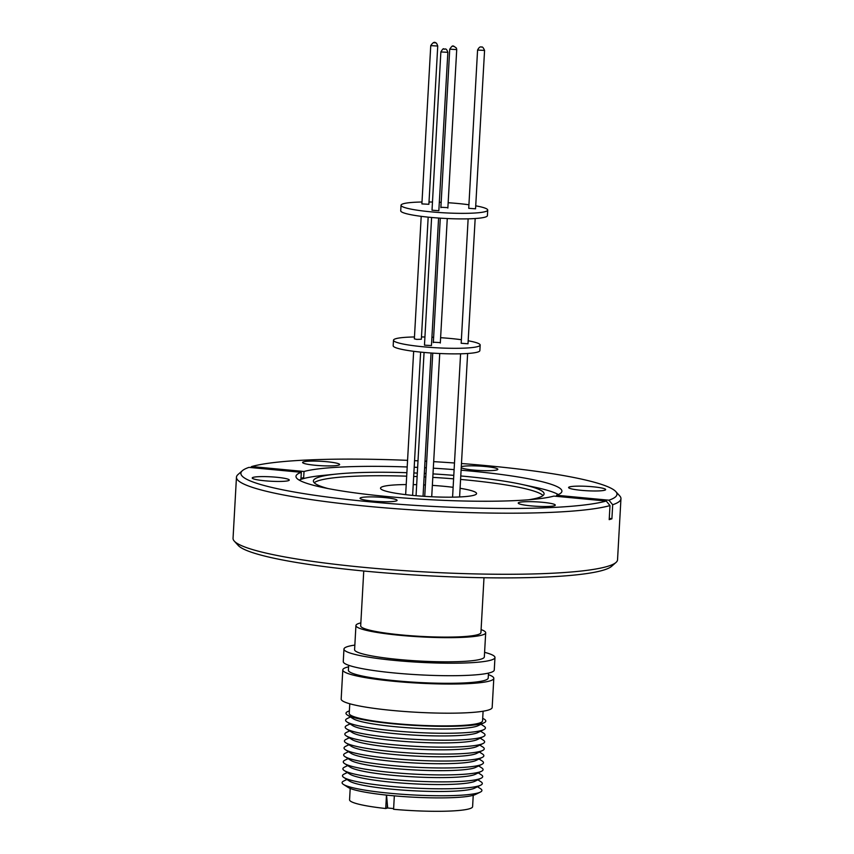 <?xml version="1.0" encoding="UTF-8"?>
<svg xmlns="http://www.w3.org/2000/svg" width="854" height="854" viewBox="0 0 854 854"><rect width="100%" height="100%" fill="white"/><g stroke="black" fill="none" stroke-linecap="round" stroke-linejoin="round"><path stroke-width="1.28" d="M432.359 485.382A48.102 5.711 -176.8 0 1 443.514 486.257A48.102 5.711 -176.8 0 1 453.132 487.314M460.092 488.296A48.102 5.711 -176.8 0 1 476.575 493.559A48.102 5.711 -176.8 0 1 413.582 495.491A48.102 5.711 -176.8 0 1 380.521 488.189A48.102 5.711 -176.8 0 1 406.205 484.57M440.344 342.614L433.352 342.219M468.334 340.81A43.415 5.156 -176.8 0 1 480.172 345.048L479.863 350.599A43.415 5.156 -176.8 0 1 477.706 352.061A43.415 5.156 -176.8 0 1 429.541 352.894A43.415 5.156 -176.8 0 1 393.182 345.753L393.491 340.202A43.415 5.156 -176.8 0 1 395.648 338.75A43.415 5.156 -176.8 0 1 414.457 336.967M421.47 336.946A43.415 5.156 -176.8 0 1 424.929 336.999M431.932 337.223A43.415 5.156 -176.8 0 1 433.629 337.298M440.611 337.693A43.415 5.156 -176.8 0 1 461.384 339.721M480.172 345.048A43.415 5.156 -176.8 0 1 478.016 346.5A43.415 5.156 -176.8 0 1 429.85 347.343A43.415 5.156 -176.8 0 1 393.491 340.202M468.141 218.837L461.181 343.265L468.003 343.778L475.176 218.528M431.612 217.482L424.47 345.165L431.462 345.55L438.593 218.037M421.203 216.35L414.361 338.857L416.763 339.39L421.342 339.251L428.174 217.151M447.88 207.65L440.899 207.266M475.881 205.857A43.415 5.156 -176.8 0 1 487.719 210.095L487.41 215.646A43.415 5.156 -176.8 0 1 485.253 217.097A43.415 5.156 -176.8 0 1 437.088 217.93A43.415 5.156 -176.8 0 1 400.729 210.799L401.038 205.248A43.415 5.156 -176.8 0 1 403.195 203.786A43.415 5.156 -176.8 0 1 422.004 202.014M429.018 201.992A43.415 5.156 -176.8 0 1 432.476 202.046M439.468 202.259A43.415 5.156 -176.8 0 1 441.166 202.334M448.158 202.729A43.415 5.156 -176.8 0 1 468.931 204.768M487.719 210.095A43.415 5.156 -176.8 0 1 485.563 211.546A43.415 5.156 -176.8 0 1 437.397 212.379A43.415 5.156 -176.8 0 1 401.038 205.248M475.55 208.814L484.57 50.439L477.578 50.044L468.729 208.312L475.55 208.814M438.839 210.714L447.859 52.329L440.867 51.945L432.017 210.201L438.839 210.714M421.897 203.903L428.889 204.287L437.739 46.031L430.747 45.636L421.897 203.903M530.996 505.867A18.553 2.199 3.2 0 0 555.292 505.12A18.553 2.199 3.2 0 0 542.536 502.301A18.553 2.199 3.2 0 0 518.239 503.049A18.553 2.199 3.2 0 0 530.996 505.867M581.361 490.335A18.553 2.199 3.2 0 0 605.657 489.598A18.553 2.199 3.2 0 0 592.9 486.78A18.553 2.199 3.2 0 0 568.604 487.527A18.553 2.199 3.2 0 0 581.361 490.335M461.235 467.757A18.553 2.199 3.2 0 0 473.532 470.052A18.553 2.199 3.2 0 0 497.829 469.305A18.553 2.199 3.2 0 0 485.083 466.487A18.553 2.199 3.2 0 0 461.299 466.754M315.339 465.281A18.553 2.199 3.2 0 0 339.636 464.533A18.553 2.199 3.2 0 0 326.89 461.726A18.553 2.199 3.2 0 0 302.594 462.462A18.553 2.199 3.2 0 0 315.339 465.281M264.975 480.802A18.553 2.199 3.2 0 0 289.271 480.065A18.553 2.199 3.2 0 0 276.525 477.247A18.553 2.199 3.2 0 0 252.229 477.994A18.553 2.199 3.2 0 0 264.975 480.802M372.803 501.095A18.553 2.199 3.2 0 0 397.099 500.348A18.553 2.199 3.2 0 0 384.353 497.54A18.553 2.199 3.2 0 0 360.046 498.277A18.553 2.199 3.2 0 0 372.803 501.095M407.198 466.967A133.171 15.82 3.2 0 0 304.013 471.483L303.672 477.61L300.971 478.443L301.313 472.315L248.941 467.384A188.35 22.375 3.2 0 0 242.387 470.682L237.988 474.557A192.545 22.877 3.2 0 0 236.462 477.205L233.046 538.298A192.545 22.877 3.2 0 0 234.274 541.105L238.213 545.439A188.35 22.375 3.2 0 0 366.462 571.273A188.35 22.375 3.2 0 0 611.613 566.319L616.012 562.444A192.545 22.877 3.2 0 0 617.538 559.786L620.954 498.704A192.545 22.877 3.2 0 0 619.726 495.896L615.787 491.562A188.35 22.375 3.2 0 0 461.47 463.519M234.274 541.105A192.545 22.877 3.2 0 0 365.384 567.504A192.545 22.877 3.2 0 0 616.012 562.444M528.765 499.761A115.525 13.728 3.2 0 0 544.083 493.847A115.525 13.728 3.2 0 0 521.218 484.282A115.525 13.728 3.2 0 0 464.683 476.318A115.525 13.728 3.2 0 0 460.776 475.966M453.805 475.368A115.525 13.728 3.2 0 0 432.999 473.906M426.007 473.511A115.525 13.728 3.2 0 0 424.31 473.426M417.318 473.095A115.525 13.728 3.2 0 0 413.87 472.956M406.878 472.7A115.525 13.728 3.2 0 0 337.181 473.991A115.525 13.728 3.2 0 0 313.386 480.951A115.525 13.728 3.2 0 0 327.957 488.531M337.181 473.991L323.004 475.422A133.171 15.82 3.2 0 0 299.156 480.087M543.059 495.533A115.525 13.728 3.2 0 0 464.491 479.788A115.525 13.728 3.2 0 0 460.584 479.436M236.462 477.205A192.545 22.877 3.2 0 0 368.8 506.422A192.545 22.877 3.2 0 0 609.991 505.579L609.201 519.648L611.902 518.816A231.818 219.19 72.9 0 1 609.276 518.346M242.387 470.682A188.35 22.375 3.2 0 0 370.337 501.853A188.35 22.375 3.2 0 0 606.233 501.031L609.991 505.579M556.509 496.355L556.573 495.267A133.171 15.82 3.2 0 0 561.911 491.231A133.171 15.82 3.2 0 0 470.373 471.024A133.171 15.82 3.2 0 0 461.107 470.191M301.313 472.315A133.171 15.82 3.2 0 0 295.975 476.361A133.171 15.82 3.2 0 0 387.502 496.569A133.171 15.82 3.2 0 0 553.872 496.099L606.233 501.031M558.324 494.573A133.171 15.82 3.2 0 0 535.148 487.282L521.218 484.282M393.63 808.589L387.684 807.991L387.385 804.617L387.193 808.13L385.72 808.514A61.616 7.323 -176.8 0 1 349.564 799.792L350.193 788.423M473.233 795.309L472.604 806.678A61.616 7.323 -176.8 0 1 469.54 808.738A61.616 7.323 -176.8 0 1 393.587 809.293L394.334 795.853M385.72 808.514L386.478 795.095M477.482 786.747L480.503 788.68A70.017 8.316 -176.8 0 1 480.311 792.117L475.422 794.508A65.171 7.739 -176.8 0 1 473.682 795.17A65.171 7.739 -176.8 0 1 408.127 796.889A65.171 7.739 -176.8 0 1 348.112 787.388L343.522 784.474A70.017 8.316 -176.8 0 1 343.714 781.026L346.937 779.456M480.311 792.117A70.017 8.316 -176.8 0 1 478.443 792.832A70.017 8.316 -176.8 0 1 407.998 794.668A70.017 8.316 -176.8 0 1 343.522 784.474M477.866 779.809L480.887 781.73A70.017 8.316 -176.8 0 1 480.695 785.178L474.589 788.167A63.954 7.601 -176.8 0 1 472.881 788.818A63.954 7.601 -176.8 0 1 408.543 790.494A63.954 7.601 -176.8 0 1 349.649 781.186L343.916 777.535A70.017 8.316 -176.8 0 1 344.109 774.087L347.322 772.518M480.695 785.178A70.017 8.316 -176.8 0 1 478.827 785.894A70.017 8.316 -176.8 0 1 408.393 787.73A70.017 8.316 -176.8 0 1 343.916 777.535M478.251 772.87L481.272 774.791A70.017 8.316 -176.8 0 1 481.08 778.24L474.973 781.229A63.954 7.601 -176.8 0 1 473.276 781.88A63.954 7.601 -176.8 0 1 408.927 783.556A63.954 7.601 -176.8 0 1 350.033 774.236L344.301 770.586A70.017 8.316 -176.8 0 1 344.493 767.148L347.717 765.568M481.08 778.24A70.017 8.316 -176.8 0 1 479.222 778.944A70.017 8.316 -176.8 0 1 408.778 780.791A70.017 8.316 -176.8 0 1 344.301 770.586M478.646 765.931L481.667 767.853A70.017 8.316 -176.8 0 1 481.475 771.29L475.358 774.29A63.954 7.601 -176.8 0 1 473.66 774.941A63.954 7.601 -176.8 0 1 409.322 776.617A63.954 7.601 -176.8 0 1 350.428 767.298L344.685 763.647A70.017 8.316 -176.8 0 1 344.877 760.209L348.101 758.63M481.475 771.29A70.017 8.316 -176.8 0 1 479.606 772.005A70.017 8.316 -176.8 0 1 409.162 773.841A70.017 8.316 -176.8 0 1 344.685 763.647M479.03 758.982L482.051 760.914A70.017 8.316 -176.8 0 1 481.859 764.351L475.753 767.34A63.954 7.601 -176.8 0 1 474.045 767.992A63.954 7.601 -176.8 0 1 409.706 769.678A63.954 7.601 -176.8 0 1 350.813 760.359L345.08 756.708A70.017 8.316 -176.8 0 1 345.272 753.26L348.485 751.691M481.859 764.351A70.017 8.316 -176.8 0 1 479.991 765.067A70.017 8.316 -176.8 0 1 409.557 766.903A70.017 8.316 -176.8 0 1 345.08 756.708M479.414 752.043L482.435 753.965A70.017 8.316 -176.8 0 1 482.243 757.413L476.137 760.402A63.954 7.601 -176.8 0 1 474.44 761.053A63.954 7.601 -176.8 0 1 410.091 762.729A63.954 7.601 -176.8 0 1 351.207 753.42L345.464 749.769A70.017 8.316 -176.8 0 1 345.656 746.321L348.88 744.752M482.243 757.413A70.017 8.316 -176.8 0 1 480.386 758.128A70.017 8.316 -176.8 0 1 409.941 759.964A70.017 8.316 -176.8 0 1 345.464 749.769M479.809 745.104L482.83 747.026A70.017 8.316 -176.8 0 1 482.638 750.474L476.532 753.463A63.954 7.601 -176.8 0 1 474.824 754.114A63.954 7.601 -176.8 0 1 410.486 755.79A63.954 7.601 -176.8 0 1 351.592 746.471L345.849 742.82A70.017 8.316 -176.8 0 1 346.041 739.383L349.265 737.803M482.638 750.474A70.017 8.316 -176.8 0 1 480.77 751.178A70.017 8.316 -176.8 0 1 392.552 751.637A70.017 8.316 -176.8 0 1 345.849 742.82M480.194 738.166L483.215 740.087A70.017 8.316 -176.8 0 1 483.022 743.524L476.916 746.524A63.954 7.601 -176.8 0 1 475.208 747.175A63.954 7.601 -176.8 0 1 394.633 747.592A63.954 7.601 -176.8 0 1 351.976 739.532L346.244 735.881A70.017 8.316 -176.8 0 1 346.436 732.444L349.649 730.864M483.022 743.524A70.017 8.316 -176.8 0 1 481.154 744.24A70.017 8.316 -176.8 0 1 410.721 746.076A70.017 8.316 -176.8 0 1 346.244 735.881M480.578 731.227L483.599 733.148A70.017 8.316 -176.8 0 1 483.407 736.586L477.301 739.575A63.954 7.601 -176.8 0 1 475.603 740.226A63.954 7.601 -176.8 0 1 411.265 741.912A63.954 7.601 -176.8 0 1 352.371 732.593L346.628 728.942A70.017 8.316 -176.8 0 1 346.82 725.494L350.044 723.925M483.407 736.586A70.017 8.316 -176.8 0 1 481.549 737.301A70.017 8.316 -176.8 0 1 411.105 739.137A70.017 8.316 -176.8 0 1 346.628 728.942M480.973 724.277L483.994 726.21A70.017 8.316 -176.8 0 1 483.802 729.647L477.696 732.636A63.954 7.601 -176.8 0 1 475.988 733.287A63.954 7.601 -176.8 0 1 411.649 734.963A63.954 7.601 -176.8 0 1 352.755 725.654L347.023 722.004A70.017 8.316 -176.8 0 1 347.215 718.556L350.428 716.986M483.802 729.647A70.017 8.316 -176.8 0 1 481.934 730.362A70.017 8.316 -176.8 0 1 411.5 732.198A70.017 8.316 -176.8 0 1 347.023 722.004M482.691 718.385A70.017 8.316 -176.8 0 1 484.186 722.708L478.08 725.697A63.954 7.601 -176.8 0 1 476.372 726.348A63.954 7.601 -176.8 0 1 412.034 728.024A63.954 7.601 -176.8 0 1 353.14 718.705L347.407 715.054A70.017 8.316 -176.8 0 1 349.371 710.934M484.186 722.708A70.017 8.316 -176.8 0 1 482.318 723.413A70.017 8.316 -176.8 0 1 411.884 725.259A70.017 8.316 -176.8 0 1 347.407 715.054M483.097 711.211L482.553 720.883A66.761 7.932 -176.8 0 1 479.233 723.124A66.761 7.932 -176.8 0 1 405.159 724.405A66.761 7.932 -176.8 0 1 349.233 713.432L349.777 703.76M488.392 674.649A75.622 8.978 -176.8 0 1 493.804 678.343A75.622 8.978 -176.8 0 1 490.047 680.884A75.622 8.978 -176.8 0 1 406.141 682.335A75.622 8.978 -176.8 0 1 342.796 669.899A75.622 8.978 -176.8 0 1 346.553 667.369A75.622 8.978 -176.8 0 1 348.581 666.825M493.804 678.343L492.171 707.496A75.622 8.978 -176.8 0 1 488.413 710.037A75.622 8.978 -176.8 0 1 404.508 711.489A75.622 8.978 -176.8 0 1 341.173 699.052L342.796 669.899M488.488 673.091L488.21 678.033A70.017 8.316 -176.8 0 1 484.73 680.382A70.017 8.316 -176.8 0 1 407.038 681.727A70.017 8.316 -176.8 0 1 348.389 670.219L348.667 665.277M484.592 652.339A75.622 8.978 -176.8 0 1 494.968 657.516A75.622 8.978 -176.8 0 1 491.21 660.057A75.622 8.978 -176.8 0 1 407.305 661.508A75.622 8.978 -176.8 0 1 343.959 649.083A75.622 8.978 -176.8 0 1 347.717 646.542A75.622 8.978 -176.8 0 1 354.848 645.09M494.968 657.516L494.263 670.016A75.622 8.978 -176.8 0 1 490.506 672.557A75.622 8.978 -176.8 0 1 406.6 674.009A75.622 8.978 -176.8 0 1 343.265 661.572L343.959 649.083M481.101 629.611A64.979 7.718 -176.8 0 1 485.691 632.771A64.979 7.718 -176.8 0 1 400.601 635.376A64.979 7.718 -176.8 0 1 355.937 625.512A64.979 7.718 -176.8 0 1 360.858 622.886M485.691 632.771L484.335 656.929A64.979 7.718 -176.8 0 1 399.245 659.534A64.979 7.718 -176.8 0 1 354.591 649.67L355.937 625.512M363.751 571.016L360.687 625.854A60.218 7.152 3.2 0 0 402.074 634.992A60.218 7.152 3.2 0 0 480.93 632.579L483.994 577.731M386.542 795.095L387.385 804.617M454.125 469.625A133.171 15.82 3.2 0 0 433.32 468.195M426.327 467.811A133.171 15.82 3.2 0 0 424.63 467.714M417.638 467.384A133.171 15.82 3.2 0 0 414.19 467.234M556.573 495.267L608.934 500.198L612.692 504.746A192.545 22.877 3.2 0 0 620.954 498.704M612.692 504.746L611.902 518.816M453.602 478.838A115.525 13.728 3.2 0 0 432.807 477.375M425.815 476.98A115.525 13.728 3.2 0 0 424.118 476.895M417.126 476.564A115.525 13.728 3.2 0 0 413.678 476.425M406.675 476.169A115.525 13.728 3.2 0 0 314.219 482.745M304.013 471.483L251.642 466.551L250.553 467.533M608.934 500.198A188.35 22.375 3.2 0 0 615.787 491.562M454.488 462.996A188.35 22.375 3.2 0 0 433.683 461.651M426.69 461.267A188.35 22.375 3.2 0 0 424.993 461.171M418.001 460.818A188.35 22.375 3.2 0 0 414.564 460.658M407.561 460.349A188.35 22.375 3.2 0 0 251.642 466.551M303.672 477.61A231.818 219.19 72.9 0 1 300.971 478.293M413.219 484.602A48.102 5.711 -176.8 0 1 416.667 484.677M423.669 484.912A48.102 5.711 -176.8 0 1 425.367 484.987M452.983 46.329L453.816 46.372L452.983 46.329M440.867 207.682L449.727 49.212C452.812 44.686 452.684 45.39 456.431 48.102L456.719 49.596L449.738 49.18M444.849 49.137L444.219 49.03L444.849 49.137M434.013 42.775L434.814 42.785L434.013 42.775M484.57 50.439C483.321 47.536 482.264 46.426 481.41 47.13C480.268 46.383 478.987 47.354 477.578 50.044M447.859 52.329C446.076 46.949 444.496 49.852 443.813 49.02C443.493 48.187 442.511 49.158 440.867 51.945M437.739 46.031C436.906 43.65 436.277 42.647 435.839 42.999C434.601 41.526 432.903 42.412 430.747 45.636M431.046 353.001L423.04 496.259M440.29 218.154L433.33 342.635M432.743 353.118L424.726 496.366M413.656 351.304L405.65 494.637M467.629 353.492L459.601 496.953M460.594 353.802L452.577 497.156M420.627 352.104L412.621 495.395M456.719 49.596L447.859 208.066M447.272 218.549L440.312 343.03M439.735 353.503L431.718 496.761M424.064 352.435L416.058 495.715"/></g></svg>
